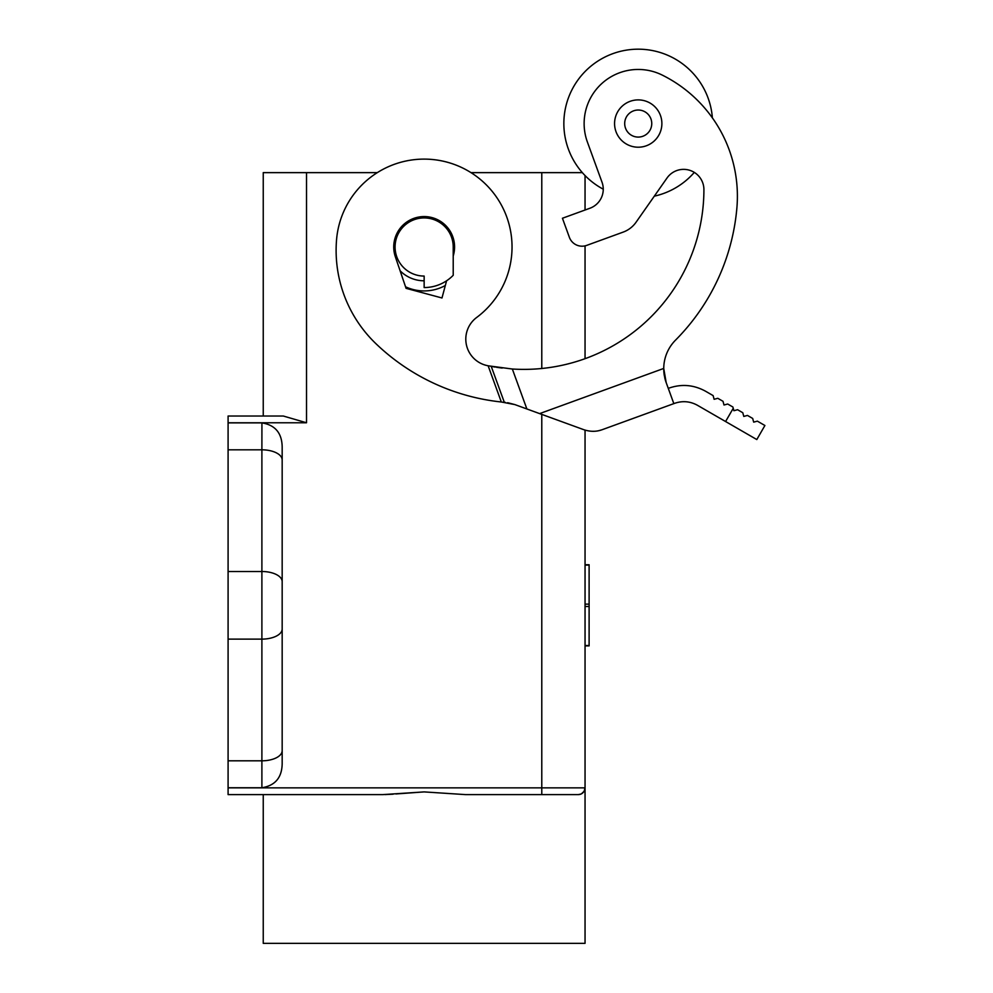<?xml version="1.0" encoding="UTF-8"?>
<svg xmlns="http://www.w3.org/2000/svg" width="993" height="993" viewBox="0 0 993 993"><rect width="100%" height="100%" fill="white"/><g stroke="black" fill="none" stroke-linecap="round" stroke-linejoin="round"><path stroke-width="1.49" d="M541.781 414.391L541.781 794.611L578.298 794.611L465.518 794.611L424.148 791.905L382.777 794.611L228.092 794.611L228.092 787.747L261.891 787.747C275.111 785.624 281.875 777.656 282.173 763.853L282.173 627.626M582.345 172.633L470.992 172.633A87.893 87.893 0 0 0 377.315 172.633L263.244 172.633L263.244 416.017L228.092 416.017L228.092 422.881L261.929 422.881L261.891 449.817L228.092 449.817L228.092 787.747M445.323 285.5A43.94 43.94 0 0 1 405.554 286.803M282.173 605.308L282.173 446.776C281.875 432.973 275.111 425.004 261.891 422.881M585.051 175.55L585.051 210.019M585.051 245.867L585.051 358.684M585.051 430.106L585.051 787.859L584.107 791.297L581.389 793.866L584.107 791.297L585.051 787.859L585.051 943.35L263.244 943.35L263.244 794.611L228.092 794.611M585.051 564.744L589.11 564.744L589.11 645.872L585.051 645.872M578.298 794.611A6.765 6.765 0 0 0 585.051 787.859A6.765 6.765 0 0 1 578.298 794.611L581.141 793.99L578.298 794.611M228.092 422.881L228.092 449.817M228.092 422.77L306.514 422.77L283.29 416.017L228.092 416.017M664.292 375.404L664.354 375.764A40.564 40.564 0 0 1 675.538 340.127A213.793 213.793 0 0 0 736.88 208.009A135.209 135.209 0 0 0 662.257 75.096A54.081 54.081 0 0 0 587.397 142.049L602.031 182.253A20.282 20.282 0 0 1 589.916 208.245L562.435 218.249L569.374 237.302A13.517 13.517 0 0 0 586.702 245.383L623.157 232.114A27.047 27.047 0 0 0 636.066 222.221L667.011 178.02A20.282 20.282 0 0 1 703.913 189.688A179.994 179.994 0 0 1 512.338 369.011L526.873 408.967L514.883 404.598L501.316 401.991L488.146 365.796A179.994 179.994 0 0 1 487.34 365.623A27.047 27.047 0 0 1 476.677 317.462A87.893 87.893 0 0 0 466.76 170.126A87.893 87.893 0 0 0 336.553 239.797A129.251 129.251 0 0 0 375.863 343.628A213.793 213.793 0 0 0 501.316 401.991L501.602 402.016M687.938 326.523A213.768 213.768 0 0 0 736.88 208.009M725.585 421.529L733.244 408.284L733.889 410.717L737.588 409.724L742.789 412.728L743.782 416.427L747.468 415.434L752.682 418.438L753.675 422.137L757.361 421.144L764.908 425.5L756.803 439.551L697.458 405.293C690.16 401.284 682.576 400.626 674.694 403.307L602.255 429.671C596.421 431.843 590.252 431.843 583.747 429.671L526.873 408.967M712.378 117.882A74.363 74.363 0 0 0 612.793 53.672A74.363 74.363 0 0 0 603.26 189.191M668.289 388.362C681.148 383.708 693.573 384.676 705.576 391.242L713.123 395.599L714.116 399.298L717.802 398.305L723.016 401.309L723.996 405.007L727.695 404.014L732.896 407.018L733.244 408.284M591.791 431.272L594.298 431.272M598.853 430.652L601.547 429.907M664.702 377.539A40.564 40.564 0 0 0 666.179 382.603L673.837 403.617L602.255 429.671M446.589 280.783L441.984 297.974L406.075 288.342L395.351 256.79A30.423 30.423 0 0 1 423.155 216.586A30.423 30.423 0 0 1 453.54 254.866L453.218 256.045M636.066 222.221L654.313 196.167A74.363 74.363 0 0 0 694.293 172.41M630.133 101.323A23.658 23.658 0 0 0 615.995 131.647A23.658 23.658 0 0 0 646.319 145.785A23.658 23.658 0 0 0 660.457 115.461A23.658 23.658 0 0 0 630.133 101.323M633.596 110.844A13.517 13.517 0 0 0 625.516 128.184A13.517 13.517 0 0 0 642.856 136.264A13.517 13.517 0 0 0 650.936 118.924A13.517 13.517 0 0 0 633.596 110.844M623.157 232.114L586.702 245.383M424.148 791.905L395.922 793.953M393.154 794.177L385.023 794.586M282.173 446.776L282.173 763.853M424.148 280.796A33.799 33.799 0 0 1 400.08 270.741M424.148 217.926A29.07 29.07 0 0 1 453.218 246.996L453.218 275.284A40.564 40.564 0 0 1 424.148 287.56L424.148 276.066A29.07 29.07 0 0 1 395.077 246.996A29.07 29.07 0 0 1 424.148 217.926M502.185 368.068L496.512 367.286M495.172 367.075L490.964 366.343M512.053 368.986L488.146 365.796M491.237 366.392L504.307 402.289L502.781 402.14M504.307 402.289L505.375 402.388M507.622 402.699L514.883 404.598M664.081 373.964L663.734 368.44L666.179 382.603L664.354 375.764M585.051 787.859L228.092 787.859M541.781 172.633L541.781 368.49M306.514 422.77L306.514 172.633M261.891 787.747L261.891 571.509L228.092 571.509M282.173 628.979A20.282 10.141 0 0 1 261.891 639.12L228.092 639.12M585.051 565.104L589.11 565.104M282.173 750.671A20.282 10.141 0 0 1 261.891 760.812L228.092 760.812M282.173 459.958A20.282 10.141 180 0 0 261.891 449.817L261.891 571.509A20.282 10.141 0 0 1 282.173 581.65M585.051 604.141L589.11 604.141M585.051 606.487L589.11 606.487M585.051 645.524L589.11 645.524M663.734 368.44L539.633 413.609"/></g></svg>

